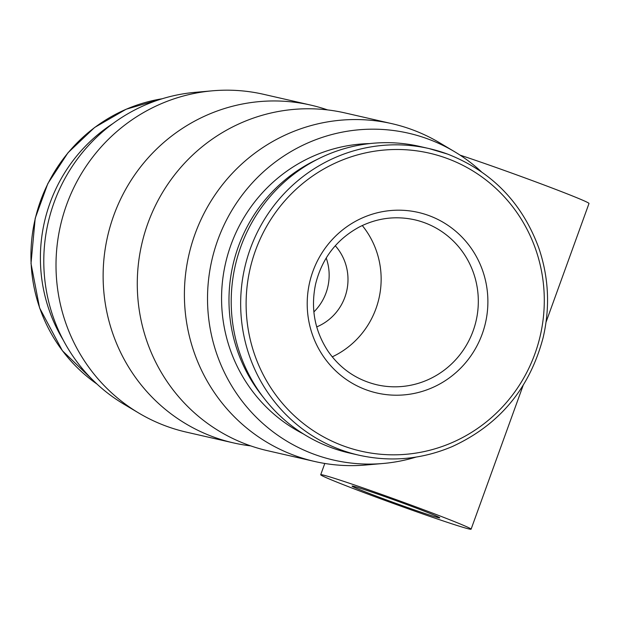 <?xml version="1.0" encoding="UTF-8"?>
<svg xmlns="http://www.w3.org/2000/svg" width="620" height="620" viewBox="0 0 620 620"><rect width="100%" height="100%" fill="white"/><g stroke="black" fill="none" stroke-linecap="round" stroke-linejoin="round"><path stroke-width="0.93" d="M327.608 109.918A173.267 168.756 102.9 0 0 310.744 105.098A173.267 168.756 102.9 0 0 107.601 236.367A173.267 168.756 102.9 0 0 233.461 442.897A173.267 168.756 102.9 0 0 250.751 445.896M310.744 105.098L263.624 94.318A173.267 168.756 102.9 0 0 212.404 90.815A173.267 168.756 102.9 0 0 60.481 225.587A173.267 168.756 102.9 0 0 138.702 413.005A173.267 168.756 102.9 0 0 186.349 432.125L233.461 442.897M481.321 171.694A167.671 163.308 102.9 0 0 454.545 151.683L439.665 142.809A173.267 168.756 102.9 0 0 412.331 129.743A173.267 168.756 102.9 0 0 392.018 123.69L344.898 112.91A173.267 168.756 102.9 0 0 141.755 244.179A173.267 168.756 102.9 0 0 267.623 450.717L314.735 461.489A173.267 168.756 102.9 0 0 365.955 464.992L383.222 463.473A167.671 163.308 102.9 0 0 416.028 457.095M392.018 123.69A173.267 168.756 102.9 0 0 188.875 254.96A173.267 168.756 102.9 0 0 314.735 461.489M112.856 123.605A157.271 153.179 102.9 0 0 63.31 340.194M212.404 90.815L195.145 92.341A167.671 163.308 102.9 0 0 48.12 222.758A167.671 163.308 102.9 0 0 123.822 404.132L138.702 413.005M454.545 151.683A167.671 163.308 102.9 0 0 428.094 139.035A167.671 163.308 102.9 0 0 209.142 275.017A167.671 163.308 102.9 0 0 383.222 463.473M369.706 143.592A153.272 149.281 102.9 0 0 225.525 263.345A153.272 149.281 102.9 0 0 303.296 433.876M317.471 159.301A153.272 149.281 102.9 0 0 263.089 397.017M447.547 154.078A157.271 153.179 102.9 0 0 429.11 148.583L419.663 146.421A157.271 153.179 102.9 0 0 235.274 265.577A157.271 153.179 102.9 0 0 349.517 453.042L358.972 455.204C390.817 462.233 421.902 459.366 452.213 446.586C499.387 424.886 529.705 388.531 543.159 337.512C550.219 307.101 548.754 277.217 538.764 247.868C522.071 202.67 491.675 171.407 447.586 154.085L429.11 148.583A157.271 153.179 102.9 0 0 244.722 267.731A157.271 153.179 102.9 0 0 358.972 455.204M429.063 215.636A92.628 90.218 102.9 0 0 308.466 319.137A92.628 90.218 102.9 0 0 455.111 373.317A92.628 90.218 102.9 0 0 429.063 215.636M460.087 155.139A79.965 2.271 19.9 0 1 542.577 184.434A79.965 2.271 19.9 0 1 589 203.476L546.05 322.129M378.239 497.922A79.965 2.271 19.9 0 1 320.711 474.742A79.965 2.271 19.9 0 1 396.676 499.829A79.965 2.271 19.9 0 1 471.099 529.186A79.965 2.271 19.9 0 1 378.239 497.922M385.601 499.604A46.647 1.325 19.9 0 1 352.044 486.088A46.647 1.325 19.9 0 1 396.358 500.72A46.647 1.325 19.9 0 1 439.766 517.839A46.647 1.325 19.9 0 1 385.601 499.604M313.867 311.938A50.646 49.329 102.9 0 0 326.205 257.99M316.712 326.903A50.646 49.329 102.9 0 0 335.281 245.753M332.235 356.856A84.63 82.429 102.9 0 0 362.274 225.533M162.2 98.758A157.271 153.179 102.9 0 0 34.999 219.759A157.271 153.179 102.9 0 0 96.945 384.028M447.214 158.48A152.861 148.885 102.9 0 0 248.194 329.298A152.861 148.885 102.9 0 0 490.195 418.702A152.861 148.885 102.9 0 0 447.214 158.48M424.576 222.743A84.63 82.429 102.9 0 0 414.656 219.79C395.498 215.613 377.053 218.015 359.313 226.998C336.583 239.39 322.02 258.385 315.619 283.991C310.496 308.435 314.681 330.91 328.174 351.408C340.357 368.76 356.601 379.897 376.906 384.795A84.63 82.429 102.9 0 0 474.788 325.818A84.63 82.429 102.9 0 0 424.576 222.743M162.339 98.719L126.147 109.228L94.597 127.487L67.998 152.737L47.833 183.574L35.201 218.302L31 263.523L39.595 307.946L62.395 350.742L97.046 384.121M471.099 529.186L523.133 385.431M320.711 474.742L324.795 463.466"/></g></svg>
